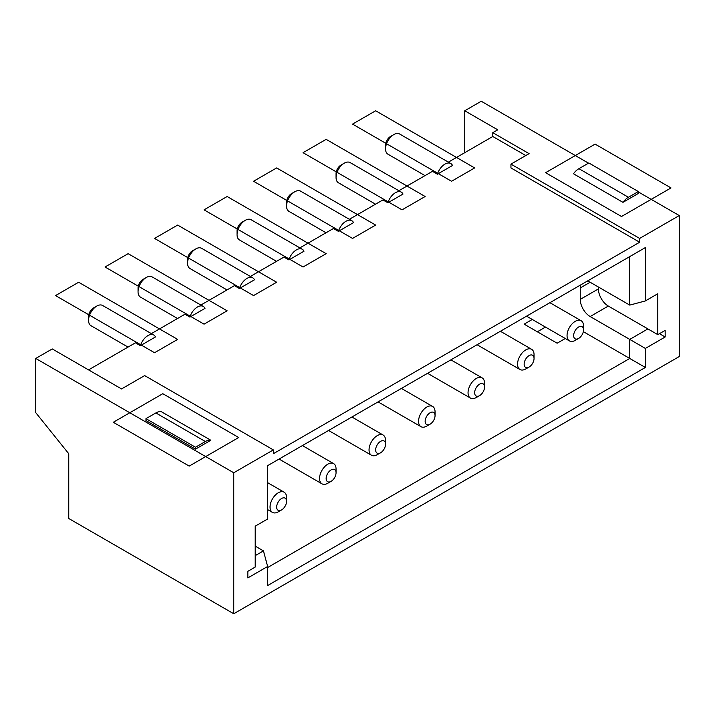 <?xml version="1.0" encoding="UTF-8"?>
<svg xmlns="http://www.w3.org/2000/svg" width="715" height="715" viewBox="0 0 715 715"><rect width="100%" height="100%" fill="white"/><g stroke="black" fill="none" stroke-linecap="round" stroke-linejoin="round"><path stroke-width="1.07" d="M267.633 566.495L267.633 585.549L645.368 367.465L645.368 348.419L665.165 336.988L665.165 330.384L657.8 334.638L657.8 293.74L645.368 300.926L645.368 247.578L267.633 465.653L267.633 519.001L255.201 526.177L255.201 567.075L247.837 571.33L247.837 577.926L267.633 566.495L263.451 550.881L255.201 546.117M336.05 472.767L336.05 468.96A11.663 6.739 120 0 0 333.637 463.615A11.663 6.739 120 0 0 324.646 466.743A11.663 6.739 120 0 0 319.551 478.487A11.663 6.739 120 0 0 321.965 483.823A11.663 6.739 120 0 0 327.801 483.242L331.099 481.338A6.998 4.04 120 0 0 336.05 472.767A6.998 4.04 120 0 0 331.099 469.907A6.998 4.04 120 0 0 326.147 478.487A6.998 4.04 120 0 0 331.099 481.338M239.391 288.511A11.663 6.739 -60 0 1 252.779 277.858A11.663 6.739 -60 0 1 254.513 279.78L239.391 288.511L234.44 285.651L200.87 305.037M227.03 289.933L189.967 268.527A11.663 6.739 -60 0 1 187.553 263.192A11.663 6.739 -60 0 1 195.803 248.9A11.663 6.739 -60 0 1 201.63 248.319L252.779 277.858M187.553 263.192L187.553 259.375A6.998 4.04 -60 0 1 192.496 250.804L195.803 248.9M276.535 261.35L239.462 239.954A11.663 6.739 -60 0 1 237.049 234.609L237.049 230.802A6.998 4.04 -60 0 1 242.001 222.231L245.299 220.318A11.663 6.739 -60 0 1 251.135 219.746L302.284 249.276A11.663 6.739 -60 0 1 304.009 251.206L288.887 259.938L283.935 257.078L250.366 276.455M387.888 202.774A11.663 6.739 -60 0 1 401.285 192.121A11.663 6.739 -60 0 1 403.01 194.042L387.888 202.774L382.936 199.923L349.367 219.299M437.392 174.201A11.663 6.739 -60 0 1 450.781 163.538A11.663 6.739 -60 0 1 452.515 165.469L437.392 174.201L432.441 171.341L398.872 190.726M464.75 152.688L464.75 110.771L497.747 129.826L492.796 132.677L492.796 136.494L448.368 162.144M233.751 472.767L35.75 358.447L35.75 412.662L68.747 453.712L68.747 518.491L233.751 613.756L679.25 356.553L679.25 215.555L639.648 238.426L639.648 242.233L273.353 453.712L273.353 449.905L233.751 472.767L233.751 613.756M140.39 345.667A11.663 6.739 -60 0 1 153.788 335.013A11.663 6.739 -60 0 1 155.513 336.935L140.39 345.667L135.439 342.816L88.553 369.887M189.886 317.094A11.663 6.739 -60 0 1 203.283 306.431A11.663 6.739 -60 0 1 205.008 308.362L189.886 317.094L184.935 314.234L151.366 333.619M338.392 231.356A11.663 6.739 -60 0 1 351.78 220.694A11.663 6.739 -60 0 1 353.514 222.624L338.392 231.356L333.44 228.496L299.871 247.882M161.34 411.688A14.005 8.079 120 0 0 155.87 412.939L145.967 418.659L195.472 447.233L205.366 441.521A14.005 8.079 -60 0 1 210.845 440.261L161.34 411.688M267.633 567.522L629.754 358.456L583.333 331.653M645.368 367.465L629.754 358.456L629.754 339.402L647.897 328.918L657.8 334.638M598.401 287.01L598.401 288.914L580.249 299.388A14.005 8.079 -120 0 0 590.152 316.539L645.368 348.419M580.249 299.388L580.249 287.957A14.005 8.079 -120 0 1 580.66 284.928M645.368 300.926L629.754 305.108L590.152 282.246A14.005 8.079 -120 0 0 587.319 281.084M629.754 305.108L629.754 256.587M326.031 232.777L288.967 211.372A11.663 6.739 -60 0 1 286.554 206.036A11.663 6.739 -60 0 1 294.803 191.745A11.663 6.739 -60 0 1 300.631 191.164L351.78 220.694M294.803 191.745L291.497 193.649A6.998 4.04 -60 0 0 286.554 202.22L286.554 206.036M435.051 415.612A6.998 4.04 120 0 0 430.099 412.752A6.998 4.04 120 0 0 425.148 421.323A6.998 4.04 120 0 0 430.099 424.183A6.998 4.04 120 0 0 435.051 415.612L435.051 411.795A11.663 6.739 120 0 0 432.638 406.46A11.663 6.739 120 0 0 423.646 409.588A11.663 6.739 120 0 0 418.552 421.323A11.663 6.739 120 0 0 420.965 426.667A11.663 6.739 120 0 0 426.801 426.086L430.099 424.183M464.75 110.771L481.249 101.244L588.499 163.163M638.334 191.933L679.25 215.555M598.401 288.914A14.005 8.079 -120 0 0 608.304 306.056L647.897 328.918M375.536 204.195L338.463 182.799A11.663 6.739 -60 0 1 336.05 177.454A11.663 6.739 -60 0 1 344.299 163.163A11.663 6.739 -60 0 1 350.136 162.591L401.285 192.121M534.051 358.456A6.998 4.04 120 0 0 529.1 355.596A6.998 4.04 120 0 0 524.149 364.167A6.998 4.04 120 0 0 529.1 367.027A6.998 4.04 120 0 0 534.051 358.456L534.051 354.64A11.663 6.739 120 0 0 531.629 349.304A11.663 6.739 120 0 0 522.647 352.423A11.663 6.739 120 0 0 517.553 364.167A11.663 6.739 120 0 0 519.966 369.512A11.663 6.739 120 0 0 525.802 368.931L529.1 367.027M639.648 242.233L510.948 167.927L510.948 164.119L639.648 238.426M385.546 444.185A6.998 4.04 120 0 0 380.603 441.334A6.998 4.04 120 0 0 375.652 449.905A6.998 4.04 120 0 0 380.603 452.765A6.998 4.04 120 0 0 385.546 444.185L385.546 440.377A11.663 6.739 120 0 0 383.133 435.033A11.663 6.739 120 0 0 374.142 438.161A11.663 6.739 120 0 0 369.047 449.905A11.663 6.739 120 0 0 371.469 455.249A11.663 6.739 120 0 0 377.297 454.669L380.603 452.765M273.353 449.905L144.653 375.598L121.55 388.933L52.249 348.929L35.75 358.447M468.048 392.75A11.663 6.739 120 0 0 470.47 398.085A11.663 6.739 120 0 0 476.297 397.513L479.604 395.61A6.998 4.04 120 0 0 484.547 387.03L484.547 383.222A11.663 6.739 120 0 0 482.133 377.878A11.663 6.739 120 0 0 473.142 381.006A11.663 6.739 120 0 0 468.048 392.75M344.299 163.163L341.001 165.067A6.998 4.04 -60 0 0 336.05 173.647L336.05 177.454M288.887 259.938A11.663 6.739 -60 0 1 302.284 249.276M237.049 234.609A11.663 6.739 -60 0 1 245.299 220.318M128.03 347.088L90.966 325.691A11.663 6.739 -60 0 1 88.553 320.347A11.663 6.739 -60 0 1 96.802 306.056A11.663 6.739 -60 0 1 102.629 305.484L153.788 335.013M286.554 501.349L286.554 497.533A11.663 6.739 120 0 0 284.132 492.197A11.663 6.739 120 0 0 275.141 495.316A11.663 6.739 120 0 0 270.047 507.06A11.663 6.739 120 0 0 272.469 512.405A11.663 6.739 120 0 0 278.296 511.824L281.603 509.92A6.998 4.04 120 0 0 286.554 501.349A6.998 4.04 120 0 0 281.603 498.489A6.998 4.04 120 0 0 276.651 507.06A6.998 4.04 120 0 0 281.603 509.92M537.349 331.778L545.482 327.086M565.279 338.517L557.146 343.209L524.149 324.163L532.282 319.462M484.547 387.03A6.998 4.04 120 0 0 479.604 384.169A6.998 4.04 120 0 0 474.653 392.75A6.998 4.04 120 0 0 479.604 395.61M177.535 318.506L140.471 297.109A11.663 6.739 -60 0 1 138.049 291.765A11.663 6.739 -60 0 1 146.298 277.483A11.663 6.739 -60 0 1 152.134 276.902L203.283 306.431M146.298 277.483L143 279.386A6.998 4.04 -60 0 0 138.049 287.957L138.049 291.765M622.962 202.336A14.005 8.079 -60 0 1 628.431 197.269L638.334 191.548L638.334 193.461L622.962 202.336L573.457 173.754A14.005 8.079 120 0 1 578.927 168.686L628.431 197.269M88.553 320.347L88.553 316.539A6.998 4.04 -60 0 1 93.504 307.959L96.802 306.056M578.927 168.686L588.829 162.975L638.334 191.548M583.547 329.874A6.998 4.04 120 0 0 578.596 327.014A6.998 4.04 120 0 0 573.653 335.594A6.998 4.04 120 0 0 578.596 338.445A6.998 4.04 120 0 0 583.547 329.874L583.547 326.067A11.663 6.739 120 0 0 581.134 320.722A11.663 6.739 120 0 0 572.143 323.85A11.663 6.739 120 0 0 567.049 335.594A11.663 6.739 120 0 0 569.471 340.93A11.663 6.739 120 0 0 575.298 340.349L578.596 338.445M210.845 440.261L195.472 449.145L195.472 447.233M525.802 155.548L492.796 136.494M255.201 555.644L263.451 550.881M492.796 132.677L529.1 153.636L510.948 164.119M195.472 449.145L145.967 420.563L145.967 418.659M665.165 336.988L659.453 333.682M425.032 175.613L387.968 154.217A11.663 6.739 -60 0 1 385.546 148.872A11.663 6.739 -60 0 1 393.804 134.59A11.663 6.739 -60 0 1 399.631 134.009L450.781 163.538M393.804 134.59L390.497 136.494A6.998 4.04 -60 0 0 385.546 145.065L385.546 148.872M154.547 352.736L55.547 295.581L78.65 282.246L177.651 339.402L154.547 352.736L55.547 295.581L78.65 282.246L177.651 339.402L154.547 352.736L55.547 295.581L78.65 282.246L177.651 339.402L154.547 352.736L55.547 295.581L78.65 282.246L177.651 339.402L154.547 352.736L55.547 295.581L78.65 282.246L177.651 339.402L154.547 352.736L55.547 295.581L78.65 282.246L177.651 339.402L154.547 352.736L55.547 295.581L78.65 282.246L177.651 339.402L154.547 352.736L55.547 295.581L78.65 282.246L177.651 339.402L154.547 352.736L55.547 295.581L78.65 282.246L177.651 339.402L154.547 352.736M352.549 124.106L375.652 110.771L474.653 167.927L451.549 181.261L352.549 124.106M671.001 187.929L595.103 144.108L545.599 172.69L621.496 216.511L671.001 187.929M189.198 466.1L113.301 422.279L162.797 393.697L238.703 437.517L189.198 466.1M375.652 225.082L352.549 238.426L253.548 181.261L276.651 167.927L375.652 225.082M128.146 253.664L227.147 310.819L204.052 324.154L105.051 266.999L128.146 253.664M253.548 295.581L154.547 238.426L177.651 225.082L276.651 282.246L253.548 295.581M326.147 139.353L425.148 196.509L402.053 209.844L303.053 152.688L326.147 139.353M204.052 209.844L227.147 196.509L326.147 253.664L303.053 266.999L204.052 209.844M205.366 441.521L155.87 412.939M590.152 282.246L580.249 287.957M608.304 306.056L590.152 316.539M279.065 459.057L321.965 483.823M427.57 373.319L470.47 398.085M267.633 509.616L272.469 512.405M477.066 344.737L519.966 369.512M378.065 401.901L420.965 426.667M526.562 316.164L569.471 340.93M328.569 430.475L371.469 455.249M401.401 388.424L432.638 406.46M549.898 302.686L581.134 320.722M302.4 445.579L333.637 463.615M267.633 482.67L284.132 492.197M450.897 359.851L482.133 377.878M500.402 331.268L531.629 349.304M351.896 417.006L383.133 435.033"/></g></svg>
